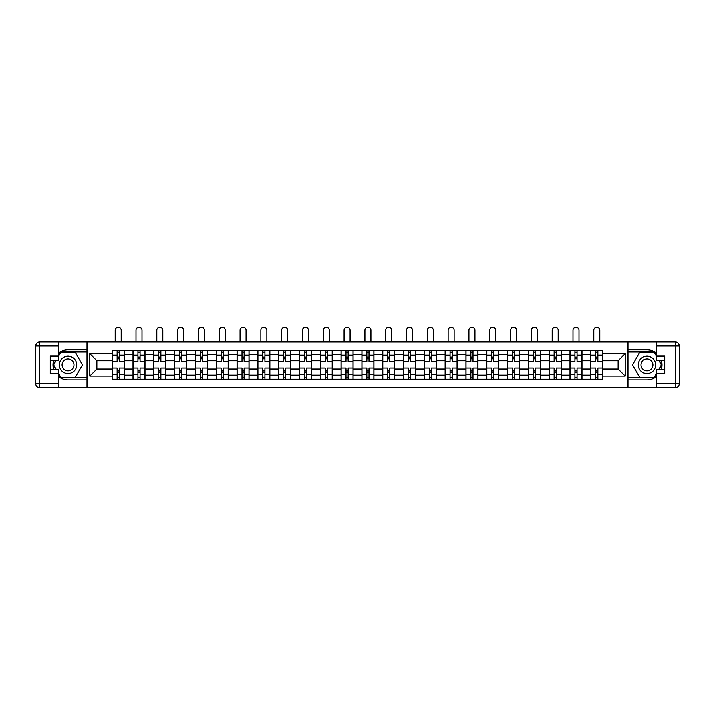 <?xml version="1.0" encoding="UTF-8"?>
<svg xmlns="http://www.w3.org/2000/svg" width="715" height="715" viewBox="0 0 715 715"><rect width="100%" height="100%" fill="white"/><g stroke="black" fill="none" stroke-linecap="round" stroke-linejoin="round"><path stroke-width="1.07" d="M58.827 376.689A15.006 15.006 0 0 0 68.032 379.844L86.971 379.844L86.971 387.718L628.029 387.718L628.029 379.844L646.968 379.844A15.006 15.006 0 0 0 656.173 376.689M656.173 352.987A15.006 15.006 0 0 0 646.968 349.832L628.029 349.832L628.029 341.958L86.971 341.958L86.971 349.832L68.032 349.832A15.006 15.006 0 0 0 58.827 352.987M132.999 379.173L132.999 354.569L124.196 354.569L124.196 379.173M124.196 354.569L124.196 350.493M132.999 354.569L132.999 350.493M145.002 350.493L145.002 379.173M153.805 379.173L153.805 350.493M165.809 350.493L165.809 379.173M174.612 379.173L174.612 350.493M186.624 350.493L186.624 379.173M195.427 379.173L195.427 350.493M207.43 350.493L207.43 379.173M216.234 379.173L216.234 350.493M228.237 350.493L228.237 379.173M237.04 379.173L237.04 350.493M249.052 350.493L249.052 379.173M257.856 379.173L257.856 350.493M269.859 350.493L269.859 379.173M278.662 379.173L278.662 350.493M290.665 350.493L290.665 379.173M299.469 379.173L299.469 350.493M311.481 350.493L311.481 379.173M320.284 379.173L320.284 350.493M332.287 350.493L332.287 379.173M341.091 379.173L341.091 350.493M353.094 350.493L353.094 379.173M361.906 379.173L361.906 350.493M373.909 350.493L373.909 379.173M382.713 379.173L382.713 350.493M394.716 350.493L394.716 379.173M403.519 379.173L403.519 350.493M415.531 350.493L415.531 379.173M424.335 379.173L424.335 350.493M436.338 350.493L436.338 379.173M445.141 379.173L445.141 350.493M457.144 350.493L457.144 379.173M465.948 379.173L465.948 350.493M477.96 350.493L477.96 379.173M486.763 379.173L486.763 350.493M498.766 350.493L498.766 379.173M507.57 379.173L507.57 350.493M519.573 350.493L519.573 379.173M528.376 379.173L528.376 350.493M540.388 350.493L540.388 379.173M549.192 379.173L549.192 350.493M561.195 350.493L561.195 379.173M569.998 379.173L569.998 350.493M582.001 350.493L582.001 379.173M590.804 379.173L590.804 350.493M590.804 368.976L582.001 368.976M569.998 368.976L561.195 368.976M549.192 368.976L540.388 368.976M528.376 368.976L519.573 368.976M507.57 368.976L498.766 368.976M486.763 368.976L477.96 368.976M465.948 368.976L457.144 368.976M445.141 368.976L436.338 368.976M424.335 368.976L415.531 368.976M403.519 368.976L394.716 368.976M382.713 368.976L373.909 368.976M361.906 368.976L353.094 368.976M341.091 368.976L332.287 368.976M320.284 368.976L311.481 368.976M299.469 368.976L290.665 368.976M278.662 368.976L269.859 368.976M257.856 368.976L249.052 368.976M237.04 368.976L228.237 368.976M216.234 368.976L207.43 368.976M195.427 368.976L186.624 368.976M174.612 368.976L165.809 368.976M153.805 368.976L145.002 368.976M132.999 368.976L124.196 368.976M590.804 360.7L582.001 360.7M569.998 360.7L561.195 360.7M549.192 360.7L540.388 360.7M528.376 360.7L519.573 360.7M507.57 360.7L498.766 360.7M486.763 360.7L477.96 360.7M465.948 360.7L457.144 360.7M445.141 360.7L436.338 360.7M424.335 360.7L415.531 360.7M403.519 360.7L394.716 360.7M382.713 360.7L373.909 360.7M361.906 360.7L353.094 360.7M341.091 360.7L332.287 360.7M320.284 360.7L311.481 360.7M299.469 360.7L290.665 360.7M278.662 360.7L269.859 360.7M257.856 360.7L249.052 360.7M237.04 360.7L228.237 360.7M216.234 360.7L207.43 360.7M195.427 360.7L186.624 360.7M174.612 360.7L165.809 360.7M153.805 360.7L145.002 360.7M132.999 360.7L124.196 360.7M96.847 368.976L112.183 368.976L112.183 360.7L96.847 360.7L96.847 368.976L89.777 376.045L89.777 353.63L112.183 353.63L112.183 360.7M602.817 360.7L602.817 368.976L618.153 368.976L618.153 360.7L602.817 360.7L602.817 350.493L112.183 350.493L112.183 353.63M602.817 353.63L625.223 353.63L625.223 376.045L602.817 376.045L602.817 368.976M112.183 368.976L112.183 379.173L602.817 379.173L602.817 376.045M112.183 376.045L89.777 376.045M627.895 387.718L627.895 341.958M87.105 387.718L87.105 341.958M119.253 377.171L117.117 377.171M117.117 352.495L119.253 352.495M140.069 377.171L137.932 377.171M137.932 352.495L140.069 352.495M160.875 377.171L158.739 377.171M158.739 352.495L160.875 352.495M181.681 377.171L179.554 377.171M179.554 352.495L181.681 352.495M202.497 377.171L200.361 377.171M200.361 352.495L202.497 352.495M223.303 377.171L221.167 377.171M221.167 352.495L223.303 352.495M244.11 377.171L241.983 377.171M241.983 352.495L244.11 352.495M264.925 377.171L262.789 377.171M262.789 352.495L264.925 352.495M285.732 377.171L283.596 377.171M283.596 352.495L285.732 352.495M306.547 377.171L304.411 377.171M304.411 352.495L306.547 352.495M327.354 377.171L325.218 377.171M325.218 352.495L327.354 352.495M348.16 377.171L346.024 377.171M346.024 352.495L348.16 352.495M368.976 377.171L366.84 377.171M366.84 352.495L368.976 352.495M389.782 377.171L387.646 377.171M387.646 352.495L389.782 352.495M410.589 377.171L408.453 377.171M408.453 352.495L410.589 352.495M431.404 377.171L429.268 377.171M429.268 352.495L431.404 352.495M452.211 377.171L450.075 377.171M450.075 352.495L452.211 352.495M473.017 377.171L470.89 377.171M470.89 352.495L473.017 352.495M493.833 377.171L491.697 377.171M491.697 352.495L493.833 352.495M514.639 377.171L512.503 377.171M512.503 352.495L514.639 352.495M535.446 377.171L533.319 377.171M533.319 352.495L535.446 352.495M556.261 377.171L554.125 377.171M554.125 352.495L556.261 352.495M577.068 377.171L574.932 377.171M574.932 352.495L577.068 352.495M597.883 377.171L595.747 377.171M595.747 352.495L597.883 352.495M89.777 353.63L96.847 360.7M618.153 368.976L625.223 376.045M618.153 360.7L625.223 353.63M124.124 379.173L124.124 361.701L119.253 361.701L119.253 350.493M117.117 350.493L117.117 361.701L112.255 361.701L112.255 350.493M121.192 341.958L121.192 330.285A3.003 3.003 0 0 0 118.19 327.282A3.003 3.003 0 0 0 115.186 330.285L115.186 341.958M124.124 361.701L124.124 350.493M112.255 379.173L112.255 367.975L117.117 367.975L117.117 379.173M119.253 379.173L119.253 367.975L124.124 367.975M117.117 358.769L119.253 358.769M112.255 367.975L112.255 361.701M119.253 370.906L117.117 370.906M119.253 377.44L117.117 377.44M117.117 372.64L119.253 372.64M119.253 357.035L117.117 357.035M117.117 352.227L119.253 352.227M53.795 360.101A15.006 15.006 0 0 0 53.795 369.575M86.971 341.958L58.827 341.958L58.827 360.101L50.291 360.101M86.971 387.718L39.754 387.718A4.004 4.004 0 0 1 35.75 383.714L35.75 345.962A4.004 4.004 0 0 1 39.754 341.958L58.827 341.958M86.971 379.844L86.971 349.832M50.291 369.575L58.827 369.575L58.827 387.718M58.827 356.097L50.291 356.097L50.291 373.579L58.827 373.579M86.971 351.968L60.596 351.968L58.827 355.033M58.827 374.642L60.596 377.708L86.971 377.708M55.904 360.101L53.169 364.838L55.904 369.575M661.205 369.575A15.006 15.006 0 0 0 661.205 360.101M628.029 387.718L656.173 387.718L656.173 369.575L664.709 369.575M628.029 341.958L675.246 341.958A4.004 4.004 0 0 1 679.25 345.962L679.25 383.714A4.004 4.004 0 0 1 675.246 387.718L656.173 387.718M628.029 349.832L628.029 379.844M664.709 360.101L656.173 360.101L656.173 341.958M656.173 373.579L664.709 373.579L664.709 356.097L656.173 356.097M628.029 377.708L654.404 377.708L656.173 374.642M656.173 355.033L654.404 351.968L628.029 351.968M659.096 369.575L661.831 364.838L659.096 360.101M59.363 364.838A8.669 8.669 0 0 0 68.032 373.507A8.669 8.669 0 0 0 76.702 364.838A8.669 8.669 0 0 0 68.032 356.168A8.669 8.669 0 0 0 59.363 364.838M62.098 364.838A5.934 5.934 0 0 0 68.032 370.772A5.934 5.934 0 0 0 73.967 364.838A5.934 5.934 0 0 0 68.032 358.903A5.934 5.934 0 0 0 62.098 364.838M58.827 355.838L60.829 352.361L75.236 352.361L82.431 364.838L75.236 377.306L60.829 377.306L58.827 373.838M56.36 369.575L53.634 364.838L56.36 360.101M638.298 364.838A8.669 8.669 0 0 0 646.968 373.507A8.669 8.669 0 0 0 655.637 364.838A8.669 8.669 0 0 0 646.968 356.168A8.669 8.669 0 0 0 638.298 364.838M641.033 364.838A5.934 5.934 0 0 0 646.968 370.772A5.934 5.934 0 0 0 652.902 364.838A5.934 5.934 0 0 0 646.968 358.903A5.934 5.934 0 0 0 641.033 364.838M656.173 373.838L654.171 377.306L639.764 377.306L632.569 364.838L639.764 352.361L654.171 352.361L656.173 355.838M658.64 360.101L661.366 364.838L658.64 369.575M144.93 379.173L144.93 361.701L140.069 361.701L140.069 350.493M137.932 350.493L137.932 361.701L133.061 361.701L133.061 350.493M141.999 341.958L141.999 330.285A3.003 3.003 0 0 0 138.996 327.282A3.003 3.003 0 0 0 135.993 330.285L135.993 341.958M144.93 361.701L144.93 350.493M133.061 379.173L133.061 367.975L137.932 367.975L137.932 379.173M140.069 379.173L140.069 367.975L144.93 367.975M137.932 358.769L140.069 358.769M133.061 367.975L133.061 361.701M140.069 370.906L137.932 370.906M140.069 377.44L137.932 377.44M137.932 372.64L140.069 372.64M140.069 357.035L137.932 357.035M137.932 352.227L140.069 352.227M165.746 379.173L165.746 361.701L160.875 361.701L160.875 350.493M158.739 350.493L158.739 361.701L153.868 361.701L153.868 350.493M162.805 341.958L162.805 330.285A3.003 3.003 0 0 0 159.811 327.282A3.003 3.003 0 0 0 156.808 330.285L156.808 341.958M165.746 361.701L165.746 350.493M153.868 379.173L153.868 367.975L158.739 367.975L158.739 379.173M160.875 379.173L160.875 367.975L165.746 367.975M158.739 358.769L160.875 358.769M153.868 367.975L153.868 361.701M160.875 370.906L158.739 370.906M160.875 377.44L158.739 377.44M158.739 372.64L160.875 372.64M160.875 357.035L158.739 357.035M158.739 352.227L160.875 352.227M186.552 379.173L186.552 361.701L181.681 361.701L181.681 350.493M179.554 350.493L179.554 361.701L174.683 361.701L174.683 350.493M183.621 341.958L183.621 330.285A3.003 3.003 0 0 0 180.618 327.282A3.003 3.003 0 0 0 177.615 330.285L177.615 341.958M186.552 361.701L186.552 350.493M174.683 379.173L174.683 367.975L179.554 367.975L179.554 379.173M181.681 379.173L181.681 367.975L186.552 367.975M179.554 358.769L181.681 358.769M174.683 367.975L174.683 361.701M181.681 370.906L179.554 370.906M181.681 377.44L179.554 377.44M179.554 372.64L181.681 372.64M181.681 357.035L179.554 357.035M179.554 352.227L181.681 352.227M207.359 379.173L207.359 361.701L202.497 361.701L202.497 350.493M200.361 350.493L200.361 361.701L195.49 361.701L195.49 350.493M204.427 341.958L204.427 330.285A3.003 3.003 0 0 0 201.424 327.282A3.003 3.003 0 0 0 198.421 330.285L198.421 341.958M207.359 361.701L207.359 350.493M195.49 379.173L195.49 367.975L200.361 367.975L200.361 379.173M202.497 379.173L202.497 367.975L207.359 367.975M200.361 358.769L202.497 358.769M195.49 367.975L195.49 361.701M202.497 370.906L200.361 370.906M202.497 377.44L200.361 377.44M200.361 372.64L202.497 372.64M202.497 357.035L200.361 357.035M200.361 352.227L202.497 352.227M228.174 379.173L228.174 361.701L223.303 361.701L223.303 350.493M221.167 350.493L221.167 361.701L216.296 361.701L216.296 350.493M225.234 341.958L225.234 330.285A3.003 3.003 0 0 0 222.24 327.282A3.003 3.003 0 0 0 219.237 330.285L219.237 341.958M228.174 361.701L228.174 350.493M216.296 379.173L216.296 367.975L221.167 367.975L221.167 379.173M223.303 379.173L223.303 367.975L228.174 367.975M221.167 358.769L223.303 358.769M216.296 367.975L216.296 361.701M223.303 370.906L221.167 370.906M223.303 377.44L221.167 377.44M221.167 372.64L223.303 372.64M223.303 357.035L221.167 357.035M221.167 352.227L223.303 352.227M248.981 379.173L248.981 361.701L244.11 361.701L244.11 350.493M241.983 350.493L241.983 361.701L237.112 361.701L237.112 350.493M246.049 341.958L246.049 330.285A3.003 3.003 0 0 0 243.046 327.282A3.003 3.003 0 0 0 240.043 330.285L240.043 341.958M248.981 361.701L248.981 350.493M237.112 379.173L237.112 367.975L241.983 367.975L241.983 379.173M244.11 379.173L244.11 367.975L248.981 367.975M241.983 358.769L244.11 358.769M237.112 367.975L237.112 361.701M244.11 370.906L241.983 370.906M244.11 377.44L241.983 377.44M241.983 372.64L244.11 372.64M244.11 357.035L241.983 357.035M241.983 352.227L244.11 352.227M269.796 379.173L269.796 361.701L264.925 361.701L264.925 350.493M262.789 350.493L262.789 361.701L257.918 361.701L257.918 350.493M266.856 341.958L266.856 330.285A3.003 3.003 0 0 0 263.853 327.282A3.003 3.003 0 0 0 260.859 330.285L260.859 341.958M269.796 361.701L269.796 350.493M257.918 379.173L257.918 367.975L262.789 367.975L262.789 379.173M264.925 379.173L264.925 367.975L269.796 367.975M262.789 358.769L264.925 358.769M257.918 367.975L257.918 361.701M264.925 370.906L262.789 370.906M264.925 377.44L262.789 377.44M262.789 372.64L264.925 372.64M264.925 357.035L262.789 357.035M262.789 352.227L264.925 352.227M290.603 379.173L290.603 361.701L285.732 361.701L285.732 350.493M283.596 350.493L283.596 361.701L278.734 361.701L278.734 350.493M287.671 341.958L287.671 330.285A3.003 3.003 0 0 0 284.668 327.282A3.003 3.003 0 0 0 281.665 330.285L281.665 341.958M290.603 361.701L290.603 350.493M278.734 379.173L278.734 367.975L283.596 367.975L283.596 379.173M285.732 379.173L285.732 367.975L290.603 367.975M283.596 358.769L285.732 358.769M278.734 367.975L278.734 361.701M285.732 370.906L283.596 370.906M285.732 377.44L283.596 377.44M283.596 372.64L285.732 372.64M285.732 357.035L283.596 357.035M283.596 352.227L285.732 352.227M311.409 379.173L311.409 361.701L306.547 361.701L306.547 350.493M304.411 350.493L304.411 361.701L299.54 361.701L299.54 350.493M308.478 341.958L308.478 330.285A3.003 3.003 0 0 0 305.475 327.282A3.003 3.003 0 0 0 302.472 330.285L302.472 341.958M311.409 361.701L311.409 350.493M299.54 379.173L299.54 367.975L304.411 367.975L304.411 379.173M306.547 379.173L306.547 367.975L311.409 367.975M304.411 358.769L306.547 358.769M299.54 367.975L299.54 361.701M306.547 370.906L304.411 370.906M306.547 377.44L304.411 377.44M304.411 372.64L306.547 372.64M306.547 357.035L304.411 357.035M304.411 352.227L306.547 352.227M332.225 379.173L332.225 361.701L327.354 361.701L327.354 350.493M325.218 350.493L325.218 361.701L320.347 361.701L320.347 350.493M329.284 341.958L329.284 330.285A3.003 3.003 0 0 0 326.281 327.282A3.003 3.003 0 0 0 323.287 330.285L323.287 341.958M332.225 361.701L332.225 350.493M320.347 379.173L320.347 367.975L325.218 367.975L325.218 379.173M327.354 379.173L327.354 367.975L332.225 367.975M325.218 358.769L327.354 358.769M320.347 367.975L320.347 361.701M327.354 370.906L325.218 370.906M327.354 377.44L325.218 377.44M325.218 372.64L327.354 372.64M327.354 357.035L325.218 357.035M325.218 352.227L327.354 352.227M353.031 379.173L353.031 361.701L348.16 361.701L348.16 350.493M346.024 350.493L346.024 361.701L341.162 361.701L341.162 350.493M350.1 341.958L350.1 330.285A3.003 3.003 0 0 0 347.097 327.282A3.003 3.003 0 0 0 344.094 330.285L344.094 341.958M353.031 361.701L353.031 350.493M341.162 379.173L341.162 367.975L346.024 367.975L346.024 379.173M348.16 379.173L348.16 367.975L353.031 367.975M346.024 358.769L348.16 358.769M341.162 367.975L341.162 361.701M348.16 370.906L346.024 370.906M348.16 377.44L346.024 377.44M346.024 372.64L348.16 372.64M348.16 357.035L346.024 357.035M346.024 352.227L348.16 352.227M373.838 379.173L373.838 361.701L368.976 361.701L368.976 350.493M366.84 350.493L366.84 361.701L361.969 361.701L361.969 350.493M370.906 341.958L370.906 330.285A3.003 3.003 0 0 0 367.903 327.282A3.003 3.003 0 0 0 364.9 330.285L364.9 341.958M373.838 361.701L373.838 350.493M361.969 379.173L361.969 367.975L366.84 367.975L366.84 379.173M368.976 379.173L368.976 367.975L373.838 367.975M366.84 358.769L368.976 358.769M361.969 367.975L361.969 361.701M368.976 370.906L366.84 370.906M368.976 377.44L366.84 377.44M366.84 372.64L368.976 372.64M368.976 357.035L366.84 357.035M366.84 352.227L368.976 352.227M394.653 379.173L394.653 361.701L389.782 361.701L389.782 350.493M387.646 350.493L387.646 361.701L382.775 361.701L382.775 350.493M391.713 341.958L391.713 330.285A3.003 3.003 0 0 0 388.719 327.282A3.003 3.003 0 0 0 385.716 330.285L385.716 341.958M394.653 361.701L394.653 350.493M382.775 379.173L382.775 367.975L387.646 367.975L387.646 379.173M389.782 379.173L389.782 367.975L394.653 367.975M387.646 358.769L389.782 358.769M382.775 367.975L382.775 361.701M389.782 370.906L387.646 370.906M389.782 377.44L387.646 377.44M387.646 372.64L389.782 372.64M389.782 357.035L387.646 357.035M387.646 352.227L389.782 352.227M415.46 379.173L415.46 361.701L410.589 361.701L410.589 350.493M408.453 350.493L408.453 361.701L403.591 361.701L403.591 350.493M412.528 341.958L412.528 330.285A3.003 3.003 0 0 0 409.525 327.282A3.003 3.003 0 0 0 406.522 330.285L406.522 341.958M415.46 361.701L415.46 350.493M403.591 379.173L403.591 367.975L408.453 367.975L408.453 379.173M410.589 379.173L410.589 367.975L415.46 367.975M408.453 358.769L410.589 358.769M403.591 367.975L403.591 361.701M410.589 370.906L408.453 370.906M410.589 377.44L408.453 377.44M408.453 372.64L410.589 372.64M410.589 357.035L408.453 357.035M408.453 352.227L410.589 352.227M436.266 379.173L436.266 361.701L431.404 361.701L431.404 350.493M429.268 350.493L429.268 361.701L424.397 361.701L424.397 350.493M433.335 341.958L433.335 330.285A3.003 3.003 0 0 0 430.332 327.282A3.003 3.003 0 0 0 427.329 330.285L427.329 341.958M436.266 361.701L436.266 350.493M424.397 379.173L424.397 367.975L429.268 367.975L429.268 379.173M431.404 379.173L431.404 367.975L436.266 367.975M429.268 358.769L431.404 358.769M424.397 367.975L424.397 361.701M431.404 370.906L429.268 370.906M431.404 377.44L429.268 377.44M429.268 372.64L431.404 372.64M431.404 357.035L429.268 357.035M429.268 352.227L431.404 352.227M457.082 379.173L457.082 361.701L452.211 361.701L452.211 350.493M450.075 350.493L450.075 361.701L445.204 361.701L445.204 350.493M454.141 341.958L454.141 330.285A3.003 3.003 0 0 0 451.147 327.282A3.003 3.003 0 0 0 448.144 330.285L448.144 341.958M457.082 361.701L457.082 350.493M445.204 379.173L445.204 367.975L450.075 367.975L450.075 379.173M452.211 379.173L452.211 367.975L457.082 367.975M450.075 358.769L452.211 358.769M445.204 367.975L445.204 361.701M452.211 370.906L450.075 370.906M452.211 377.44L450.075 377.44M450.075 372.64L452.211 372.64M452.211 357.035L450.075 357.035M450.075 352.227L452.211 352.227M477.888 379.173L477.888 361.701L473.017 361.701L473.017 350.493M470.89 350.493L470.89 361.701L466.019 361.701L466.019 350.493M474.957 341.958L474.957 330.285A3.003 3.003 0 0 0 471.954 327.282A3.003 3.003 0 0 0 468.951 330.285L468.951 341.958M477.888 361.701L477.888 350.493M466.019 379.173L466.019 367.975L470.89 367.975L470.89 379.173M473.017 379.173L473.017 367.975L477.888 367.975M470.89 358.769L473.017 358.769M466.019 367.975L466.019 361.701M473.017 370.906L470.89 370.906M473.017 377.44L470.89 377.44M470.89 372.64L473.017 372.64M473.017 357.035L470.89 357.035M470.89 352.227L473.017 352.227M498.704 379.173L498.704 361.701L493.833 361.701L493.833 350.493M491.697 350.493L491.697 361.701L486.826 361.701L486.826 350.493M495.763 341.958L495.763 330.285A3.003 3.003 0 0 0 492.76 327.282A3.003 3.003 0 0 0 489.766 330.285L489.766 341.958M498.704 361.701L498.704 350.493M486.826 379.173L486.826 367.975L491.697 367.975L491.697 379.173M493.833 379.173L493.833 367.975L498.704 367.975M491.697 358.769L493.833 358.769M486.826 367.975L486.826 361.701M493.833 370.906L491.697 370.906M493.833 377.44L491.697 377.44M491.697 372.64L493.833 372.64M493.833 357.035L491.697 357.035M491.697 352.227L493.833 352.227M519.51 379.173L519.51 361.701L514.639 361.701L514.639 350.493M512.503 350.493L512.503 361.701L507.641 361.701L507.641 350.493M516.579 341.958L516.579 330.285A3.003 3.003 0 0 0 513.576 327.282A3.003 3.003 0 0 0 510.573 330.285L510.573 341.958M519.51 361.701L519.51 350.493M507.641 379.173L507.641 367.975L512.503 367.975L512.503 379.173M514.639 379.173L514.639 367.975L519.51 367.975M512.503 358.769L514.639 358.769M507.641 367.975L507.641 361.701M514.639 370.906L512.503 370.906M514.639 377.44L512.503 377.44M512.503 372.64L514.639 372.64M514.639 357.035L512.503 357.035M512.503 352.227L514.639 352.227M540.317 379.173L540.317 361.701L535.446 361.701L535.446 350.493M533.319 350.493L533.319 361.701L528.448 361.701L528.448 350.493M537.385 341.958L537.385 330.285A3.003 3.003 0 0 0 534.382 327.282A3.003 3.003 0 0 0 531.379 330.285L531.379 341.958M540.317 361.701L540.317 350.493M528.448 379.173L528.448 367.975L533.319 367.975L533.319 379.173M535.446 379.173L535.446 367.975L540.317 367.975M533.319 358.769L535.446 358.769M528.448 367.975L528.448 361.701M535.446 370.906L533.319 370.906M535.446 377.44L533.319 377.44M533.319 372.64L535.446 372.64M535.446 357.035L533.319 357.035M533.319 352.227L535.446 352.227M561.132 379.173L561.132 361.701L556.261 361.701L556.261 350.493M554.125 350.493L554.125 361.701L549.254 361.701L549.254 350.493M558.192 341.958L558.192 330.285A3.003 3.003 0 0 0 555.189 327.282A3.003 3.003 0 0 0 552.195 330.285L552.195 341.958M561.132 361.701L561.132 350.493M549.254 379.173L549.254 367.975L554.125 367.975L554.125 379.173M556.261 379.173L556.261 367.975L561.132 367.975M554.125 358.769L556.261 358.769M549.254 367.975L549.254 361.701M556.261 370.906L554.125 370.906M556.261 377.44L554.125 377.44M554.125 372.64L556.261 372.64M556.261 357.035L554.125 357.035M554.125 352.227L556.261 352.227M581.938 379.173L581.938 361.701L577.068 361.701L577.068 350.493M574.932 350.493L574.932 361.701L570.07 361.701L570.07 350.493M579.007 341.958L579.007 330.285A3.003 3.003 0 0 0 576.004 327.282A3.003 3.003 0 0 0 573.001 330.285L573.001 341.958M581.938 361.701L581.938 350.493M570.07 379.173L570.07 367.975L574.932 367.975L574.932 379.173M577.068 379.173L577.068 367.975L581.938 367.975M574.932 358.769L577.068 358.769M570.07 367.975L570.07 361.701M577.068 370.906L574.932 370.906M577.068 377.44L574.932 377.44M574.932 372.64L577.068 372.64M577.068 357.035L574.932 357.035M574.932 352.227L577.068 352.227M602.745 379.173L602.745 361.701L597.883 361.701L597.883 350.493M595.747 350.493L595.747 361.701L590.876 361.701L590.876 350.493M599.814 341.958L599.814 330.285A3.003 3.003 0 0 0 596.811 327.282A3.003 3.003 0 0 0 593.808 330.285L593.808 341.958M602.745 361.701L602.745 350.493M590.876 379.173L590.876 367.975L595.747 367.975L595.747 379.173M597.883 379.173L597.883 367.975L602.745 367.975M595.747 358.769L597.883 358.769M590.876 367.975L590.876 361.701M597.883 370.906L595.747 370.906M597.883 377.44L595.747 377.44M595.747 372.64L597.883 372.64M597.883 357.035L595.747 357.035M595.747 352.227L597.883 352.227M569.998 354.569L561.195 354.569M549.192 354.569L540.388 354.569M528.376 354.569L519.573 354.569M507.57 354.569L498.766 354.569M486.763 354.569L477.96 354.569M465.948 354.569L457.144 354.569M445.141 354.569L436.338 354.569M424.335 354.569L415.531 354.569M403.519 354.569L394.716 354.569M382.713 354.569L373.909 354.569M361.906 354.569L353.094 354.569M341.091 354.569L332.287 354.569M320.284 354.569L311.481 354.569M299.469 354.569L290.665 354.569M278.662 354.569L269.859 354.569M257.856 354.569L249.052 354.569M237.04 354.569L228.237 354.569M216.234 354.569L207.43 354.569M195.427 354.569L186.624 354.569M174.612 354.569L165.809 354.569M153.805 354.569L145.002 354.569M590.804 354.569L582.001 354.569M569.998 375.107L561.195 375.107M549.192 375.107L540.388 375.107M528.376 375.107L519.573 375.107M507.57 375.107L498.766 375.107M486.763 375.107L477.96 375.107M465.948 375.107L457.144 375.107M445.141 375.107L436.338 375.107M424.335 375.107L415.531 375.107M403.519 375.107L394.716 375.107M382.713 375.107L373.909 375.107M361.906 375.107L353.094 375.107M341.091 375.107L332.287 375.107M320.284 375.107L311.481 375.107M299.469 375.107L290.665 375.107M278.662 375.107L269.859 375.107M257.856 375.107L249.052 375.107M237.04 375.107L228.237 375.107M216.234 375.107L207.43 375.107M195.427 375.107L186.624 375.107M174.612 375.107L165.809 375.107M153.805 375.107L145.002 375.107M132.999 375.107L124.196 375.107M590.804 375.107L582.001 375.107M124.124 355.096L119.253 355.096M117.117 355.096L112.255 355.096M117.117 355.275L112.255 355.275M117.117 374.401L112.255 374.401M117.117 374.571L112.255 374.571M124.124 374.571L119.253 374.571M124.124 355.275L119.253 355.275M124.124 374.401L119.253 374.401M58.827 345.962L39.754 345.962L39.754 383.714L58.827 383.714M35.75 345.962L39.754 345.962L39.754 341.958M39.754 387.718L39.754 383.714L35.75 383.714M656.173 383.714L675.246 383.714L675.246 345.962L656.173 345.962M679.25 383.714L675.246 383.714L675.246 387.718M675.246 341.958L675.246 345.962L679.25 345.962M144.93 355.096L140.069 355.096M137.932 355.096L133.061 355.096M137.932 355.275L133.061 355.275M137.932 374.401L133.061 374.401M137.932 374.571L133.061 374.571M144.93 374.571L140.069 374.571M144.93 355.275L140.069 355.275M144.93 374.401L140.069 374.401M165.746 355.096L160.875 355.096M158.739 355.096L153.868 355.096M158.739 355.275L153.868 355.275M158.739 374.401L153.868 374.401M158.739 374.571L153.868 374.571M165.746 374.571L160.875 374.571M165.746 355.275L160.875 355.275M165.746 374.401L160.875 374.401M186.552 355.096L181.681 355.096M179.554 355.096L174.683 355.096M179.554 355.275L174.683 355.275M179.554 374.401L174.683 374.401M179.554 374.571L174.683 374.571M186.552 374.571L181.681 374.571M186.552 355.275L181.681 355.275M186.552 374.401L181.681 374.401M207.359 355.096L202.497 355.096M200.361 355.096L195.49 355.096M200.361 355.275L195.49 355.275M200.361 374.401L195.49 374.401M200.361 374.571L195.49 374.571M207.359 374.571L202.497 374.571M207.359 355.275L202.497 355.275M207.359 374.401L202.497 374.401M228.174 355.096L223.303 355.096M221.167 355.096L216.296 355.096M221.167 355.275L216.296 355.275M221.167 374.401L216.296 374.401M221.167 374.571L216.296 374.571M228.174 374.571L223.303 374.571M228.174 355.275L223.303 355.275M228.174 374.401L223.303 374.401M248.981 355.096L244.11 355.096M241.983 355.096L237.112 355.096M241.983 355.275L237.112 355.275M241.983 374.401L237.112 374.401M241.983 374.571L237.112 374.571M248.981 374.571L244.11 374.571M248.981 355.275L244.11 355.275M248.981 374.401L244.11 374.401M269.796 355.096L264.925 355.096M262.789 355.096L257.918 355.096M262.789 355.275L257.918 355.275M262.789 374.401L257.918 374.401M262.789 374.571L257.918 374.571M269.796 374.571L264.925 374.571M269.796 355.275L264.925 355.275M269.796 374.401L264.925 374.401M290.603 355.096L285.732 355.096M283.596 355.096L278.734 355.096M283.596 355.275L278.734 355.275M283.596 374.401L278.734 374.401M283.596 374.571L278.734 374.571M290.603 374.571L285.732 374.571M290.603 355.275L285.732 355.275M290.603 374.401L285.732 374.401M311.409 355.096L306.547 355.096M304.411 355.096L299.54 355.096M304.411 355.275L299.54 355.275M304.411 374.401L299.54 374.401M304.411 374.571L299.54 374.571M311.409 374.571L306.547 374.571M311.409 355.275L306.547 355.275M311.409 374.401L306.547 374.401M332.225 355.096L327.354 355.096M325.218 355.096L320.347 355.096M325.218 355.275L320.347 355.275M325.218 374.401L320.347 374.401M325.218 374.571L320.347 374.571M332.225 374.571L327.354 374.571M332.225 355.275L327.354 355.275M332.225 374.401L327.354 374.401M353.031 355.096L348.16 355.096M346.024 355.096L341.162 355.096M346.024 355.275L341.162 355.275M346.024 374.401L341.162 374.401M346.024 374.571L341.162 374.571M353.031 374.571L348.16 374.571M353.031 355.275L348.16 355.275M353.031 374.401L348.16 374.401M373.838 355.096L368.976 355.096M366.84 355.096L361.969 355.096M366.84 355.275L361.969 355.275M366.84 374.401L361.969 374.401M366.84 374.571L361.969 374.571M373.838 374.571L368.976 374.571M373.838 355.275L368.976 355.275M373.838 374.401L368.976 374.401M394.653 355.096L389.782 355.096M387.646 355.096L382.775 355.096M387.646 355.275L382.775 355.275M387.646 374.401L382.775 374.401M387.646 374.571L382.775 374.571M394.653 374.571L389.782 374.571M394.653 355.275L389.782 355.275M394.653 374.401L389.782 374.401M415.46 355.096L410.589 355.096M408.453 355.096L403.591 355.096M408.453 355.275L403.591 355.275M408.453 374.401L403.591 374.401M408.453 374.571L403.591 374.571M415.46 374.571L410.589 374.571M415.46 355.275L410.589 355.275M415.46 374.401L410.589 374.401M436.266 355.096L431.404 355.096M429.268 355.096L424.397 355.096M429.268 355.275L424.397 355.275M429.268 374.401L424.397 374.401M429.268 374.571L424.397 374.571M436.266 374.571L431.404 374.571M436.266 355.275L431.404 355.275M436.266 374.401L431.404 374.401M457.082 355.096L452.211 355.096M450.075 355.096L445.204 355.096M450.075 355.275L445.204 355.275M450.075 374.401L445.204 374.401M450.075 374.571L445.204 374.571M457.082 374.571L452.211 374.571M457.082 355.275L452.211 355.275M457.082 374.401L452.211 374.401M477.888 355.096L473.017 355.096M470.89 355.096L466.019 355.096M470.89 355.275L466.019 355.275M470.89 374.401L466.019 374.401M470.89 374.571L466.019 374.571M477.888 374.571L473.017 374.571M477.888 355.275L473.017 355.275M477.888 374.401L473.017 374.401M498.704 355.096L493.833 355.096M491.697 355.096L486.826 355.096M491.697 355.275L486.826 355.275M491.697 374.401L486.826 374.401M491.697 374.571L486.826 374.571M498.704 374.571L493.833 374.571M498.704 355.275L493.833 355.275M498.704 374.401L493.833 374.401M519.51 355.096L514.639 355.096M512.503 355.096L507.641 355.096M512.503 355.275L507.641 355.275M512.503 374.401L507.641 374.401M512.503 374.571L507.641 374.571M519.51 374.571L514.639 374.571M519.51 355.275L514.639 355.275M519.51 374.401L514.639 374.401M540.317 355.096L535.446 355.096M533.319 355.096L528.448 355.096M533.319 355.275L528.448 355.275M533.319 374.401L528.448 374.401M533.319 374.571L528.448 374.571M540.317 374.571L535.446 374.571M540.317 355.275L535.446 355.275M540.317 374.401L535.446 374.401M561.132 355.096L556.261 355.096M554.125 355.096L549.254 355.096M554.125 355.275L549.254 355.275M554.125 374.401L549.254 374.401M554.125 374.571L549.254 374.571M561.132 374.571L556.261 374.571M561.132 355.275L556.261 355.275M561.132 374.401L556.261 374.401M581.938 355.096L577.068 355.096M574.932 355.096L570.07 355.096M574.932 355.275L570.07 355.275M574.932 374.401L570.07 374.401M574.932 374.571L570.07 374.571M581.938 374.571L577.068 374.571M581.938 355.275L577.068 355.275M581.938 374.401L577.068 374.401M602.745 355.096L597.883 355.096M595.747 355.096L590.876 355.096M595.747 355.275L590.876 355.275M595.747 374.401L590.876 374.401M595.747 374.571L590.876 374.571M602.745 374.571L597.883 374.571M602.745 355.275L597.883 355.275M602.745 374.401L597.883 374.401"/></g></svg>
